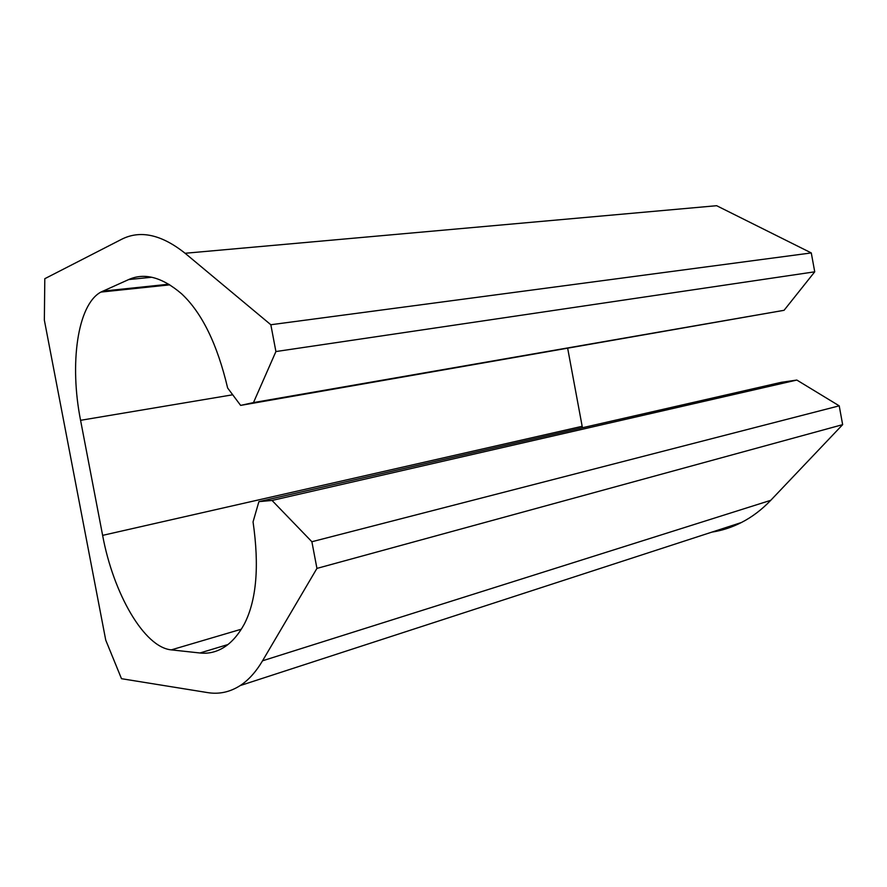 <?xml version="1.0" encoding="UTF-8"?>
<svg xmlns="http://www.w3.org/2000/svg" width="887" height="887" viewBox="0 0 887 887"><rect width="100%" height="100%" fill="white"/><g stroke="black" fill="none" stroke-linecap="round" stroke-linejoin="round"><path stroke-width="1.33" d="M253.482 402.587L240.632 405.392L227.637 387.996C217.293 344.189 201.948 312.789 181.58 293.774C162.133 277.188 144.503 272.453 128.715 279.549L100.863 292.089C77.291 304.895 69.408 364.125 80.573 420.316L102.626 535.371C113.248 593.115 143.993 647.355 171.313 649.872L199.941 652.987C208.523 653.941 216.639 651.989 224.311 647.133C231.862 642.288 238.548 634.571 244.368 623.971C256.531 600.155 259.425 566.128 253.05 521.889L258.893 501.643L272.032 500.445L311.88 541.735L316.936 568.401L262.552 660.793C255.922 671.936 248.471 680.196 240.2 685.573C229.888 692.148 218.989 694.488 207.491 692.581L121.497 678.699L105.741 640.126L44.35 320.118L44.805 278.695L121.087 239.568C139.891 229.744 161.234 234.312 185.106 253.272L270.834 324.742L811.283 252.928L814.732 271.81L784.064 310.306L253.482 402.587L275.912 351.551L814.732 271.81M185.106 253.272L716.641 205.706L811.283 252.928M270.834 324.742L275.912 351.551M240.632 405.392L784.064 310.306M567.691 348.403L582.437 427.745M258.893 501.643L781.292 382.319L796.836 380.057L272.032 500.445M311.88 541.735L839.213 405.836L796.836 380.057M316.936 568.401L842.65 424.651L839.213 405.836M262.552 660.793L770.748 500.323L842.65 424.651M770.748 500.323C761.778 509.703 751.988 517.11 741.388 522.521C731.864 527.366 722.029 530.57 711.884 532.122M128.715 279.549L151.699 277.254M102.759 291.136L168.763 284.217M80.573 420.316L232.716 394.782M102.626 535.371L582.16 426.314M171.313 649.872L241.286 629.216M199.941 652.987L227.892 644.561M100.863 292.089L169.783 284.849M240.2 685.573L741.388 522.521"/></g></svg>
